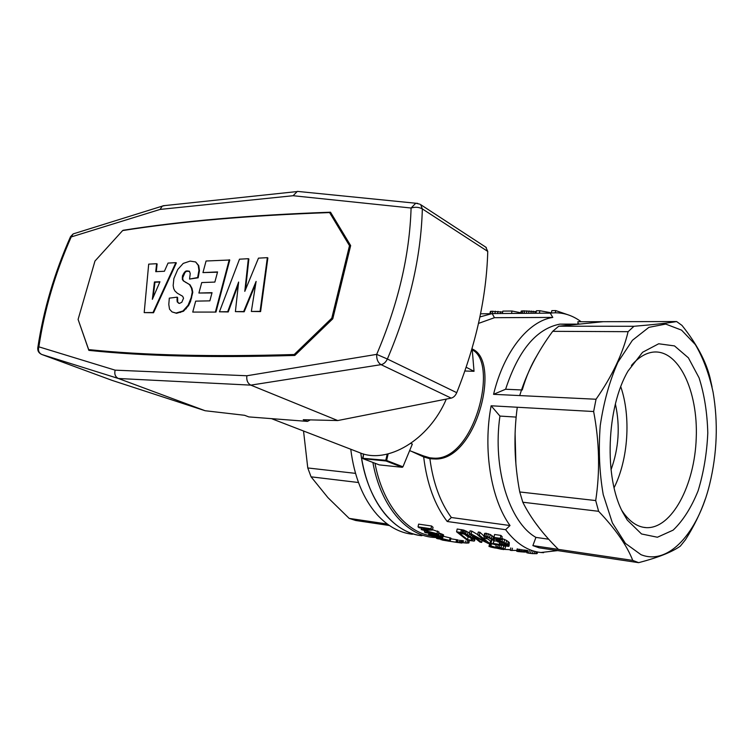 <?xml version="1.0" encoding="UTF-8"?>
<svg xmlns="http://www.w3.org/2000/svg" width="754" height="754" viewBox="0 0 754 754"><rect width="100%" height="100%" fill="white"/><g stroke="black" fill="none" stroke-linecap="round" stroke-linejoin="round"><path stroke-width="1.13" d="M363.579 454.21L359.328 452.57C387.019 464.624 428.875 440.251 446.302 399.092M464.888 371.006L474.03 371.307L466.179 367.255M474.03 371.307L472.117 348.291M451.194 398.121C453.559 397.509 455.416 395.699 456.745 392.674L387.377 359.008C409.375 307.349 421.034 257.312 422.334 208.896C418.951 207.096 415.2 206.803 411.09 208.019C409.629 255.238 398.169 304.013 376.698 354.371C376.463 359.234 377.924 362.655 381.062 364.653C383.758 364.078 385.859 362.193 387.377 359.008L376.698 354.371L246.888 375.756C246.332 380.233 247.651 383.362 250.828 385.134L337.745 420.553L451.194 398.121L381.062 364.653L250.828 385.134L118.406 378.499L41.875 354.512C38.859 353.004 37.851 350.44 38.869 346.831L37.832 347.547C37.408 350.761 38.708 353.07 41.753 354.465L41.64 354.418M246.888 375.756L115.136 370.157C114.203 374.135 115.296 376.915 118.406 378.499L205.126 410.732L112.044 380.365M337.745 420.553L303.24 419.714L307.453 421.392L248.811 416.905L244.579 415.294L205.126 410.732M456.745 392.674C476.17 343.833 486.509 296.737 487.753 251.412L485.774 247.152M419.959 204.202L415.765 203.231L297.359 191.384L293.099 195.72L411.09 208.019L415.765 203.231L417.688 203.373M70.49 236.747L71.206 236.945L73.166 233.91L75.117 233.306M307.453 421.392L310.309 419.893M123.449 230.441L123.128 230.281C181.337 221.063 250.469 215.041 330.516 212.204L350.657 245.587L332.778 318.81L294.823 355.436C212.722 357.886 144.061 356.19 88.849 350.365L78.293 319.998M297.359 191.384L299.432 191.591M293.099 195.72L160.121 209.414L162.251 206.134L165.051 205.55M332.806 318.688L331.788 318.179L349.498 245.691L350.487 246.256M91.253 350.591L88.661 349.602L78.096 319.442L94.966 261.044L122.648 230.564C180.743 221.431 249.725 215.437 329.592 212.571L349.498 245.691M331.374 213.618L329.592 212.571M295.276 354.993L294.201 354.512C212.308 356.953 143.797 355.313 88.661 349.602M331.788 318.179L294.201 354.512M245.54 289.545L248.867 258.961L248.349 258.697L244.796 291.364L258.471 258.141L267.35 257.661L260.073 311.355L251.346 311.449L256.106 281.421L243.665 311.534L235.399 311.619L238.632 282.043L227.699 311.704L219.423 311.798L239.508 259.178L248.349 258.697M251.346 311.449L260.601 311.6L267.868 257.925L267.35 257.661M235.399 311.619L244.192 311.779L255.71 283.9M219.423 311.798L228.226 311.949L238.368 284.428M178.547 303.202L177.727 302.147L177.586 297.415L177.058 297.17L177.199 301.911L179.443 303.457L181.837 302.222L183.542 298.207L182.638 296.247L177.322 293.231L174.909 290.95L173.722 288.641L173.166 285.54L173.882 278.528L177.765 269.47L183.241 263.4L190.14 261.101L195.635 261.958L198.227 265.342L198.933 270.403L197.633 277.557L189.556 279.065L190.234 273.551L189.424 271.242L187.463 270.94L186.021 271.006L184.466 272.251L182.468 275.841L182.327 279.348L183.335 280.874L189.508 284.578L191.459 288.075L192.27 292.024L191.167 297.632L188.057 305.304L182.977 310.987L176.012 313.061L172.025 311.911L169.527 309.168L168.792 304.446L169.311 298.141L177.058 297.17M189.556 279.065L198.151 277.802L199.461 270.658L198.745 265.587L195.635 261.958M172.025 311.911L176.54 313.296L183.505 311.223L188.585 305.54L190.508 301.496L192.788 292.26L191.987 288.32L190.027 284.823L183.853 281.119L182.845 279.593L182.77 277.651L184.984 272.496L186.54 271.261L189.49 271.421M217.491 272.213L202.949 272.59L206.068 261.007L229.772 259.998L215.974 312.081L192.741 312.081L195.682 301.138L209.857 300.855L212.034 292.675L198.915 293.033L211.968 292.938M144.193 312.608L153.543 312.74L176.361 262.901L175.842 262.656L153.015 312.514L144.193 312.608L148.689 264.136L156.615 263.702L155.748 271.666L164.41 271.261L168.038 263.08L175.842 262.656M156.295 271.638L157.134 263.947L156.615 263.702M153.119 297.547L154.956 282.222L159.829 282.034M228.226 311.949L227.699 311.704M244.192 311.779L243.665 311.534M260.601 311.6L260.073 311.355M177.444 300.177L176.917 299.941M177.727 302.147L177.199 301.911M176.54 313.296L176.012 313.061M180.47 312.458L179.942 312.222M183.505 311.223L182.977 310.987M186.247 308.782L185.72 308.546M188.585 305.54L188.057 305.304M190.508 301.496L189.98 301.261M191.695 297.877L191.167 297.632M192.788 292.26L192.27 292.024M191.987 288.32L191.459 288.075M190.027 284.823L189.508 284.578M186.106 282.599L185.588 282.354M183.853 281.119L183.335 280.874M182.845 279.593L182.327 279.348M182.77 277.651L182.251 277.406M182.996 276.087L182.468 275.841M183.938 274.098L183.42 273.853M184.984 272.496L184.466 272.251M186.54 271.261L186.021 271.006M187.982 271.186L187.463 270.94M198.151 277.802L197.633 277.557M199.461 270.658L198.933 270.403M198.745 265.587L198.227 265.342M152.355 299.319L159.942 281.77L154.438 281.977L152.355 299.319M215.974 312.081L192.741 312.081M229.254 259.734L215.446 311.836M198.915 293.033L201.733 282.562L214.862 282.081L217.567 271.93L202.949 272.59M153.543 312.74L153.015 312.514M154.956 282.222L154.438 281.977M412.419 534.256C399.441 532.795 387.622 526.207 376.962 514.501C362.957 498.441 354.22 476.688 350.761 449.243M386.557 515.868C373.136 500.383 364.55 479.478 360.789 453.135C366.576 499.638 393.23 533.295 421.938 535.717C408.988 534.266 397.198 527.649 386.557 515.868M355.492 473.361L307.773 467.961L311.072 476.83L327.924 497.631L349.168 518.384L355.718 520.496L389.375 525.51M303.532 431.005L307.773 467.961M358.47 482.513L311.072 476.83M387.292 524.03L349.168 518.384M521.523 389.95L505.614 389.243L493.568 394.323C503.917 351.289 528.573 321.006 552.795 317.415L550.25 313.136L492.183 313.579L479.921 316.944M552.795 317.415L494.464 317.688L492.183 313.579M478.517 323.409L494.464 317.688M423.673 456.933C426.905 483.729 434.747 505.255 447.207 521.495L451.344 517.508C440.261 502.447 433.107 482.862 429.893 458.752L423.673 456.933L412.278 451.721M431.081 535.849C405.765 532.004 382.466 503.559 374.983 463.248M581.145 321.732C571.607 314.644 561.306 311.779 550.25 313.136M447.207 521.495L505.614 529.676C516.094 543.521 527.857 551.127 540.901 552.503L557.706 550.599M501.702 549.317L488.988 546.471L490.043 546.066L490.373 543.106L491.354 543.257M493.625 544.199L496.217 545.142M488.988 546.471L489.544 543.813L490.232 543.766L489.666 546.433M483.908 536.471L487.763 536.603L492.805 539.449L493.927 541.344L492.993 543.436L499.271 544.388L500.609 545.255L492.277 543.992L490.967 542.607L491.919 540.345L491.08 539.101L487.951 537.376L485.774 537.423L486.698 538.733L484.916 538.328L484.002 537.263L484.502 533.615L485.114 533.201L490.223 534.492L494.002 537.244M494.417 537.97L493.842 541.834M494.059 540.769L497.263 541.24M490.967 542.607L491.589 539.713M450.751 538.771L457.621 539.864L457.075 542.437L442.551 540.128L441.081 539.355M461.401 529.61L460.798 532.437L456.575 531.815L457.178 529.006L463.823 530.128L469.61 533.003L468.997 535.783L472.042 537.951L472.362 536.414M418.621 524.124L431.599 526.009L433.05 527.338L432.457 530.062L430.996 528.752L418.027 526.848L418.621 524.124M432.532 529.732L438.96 531.966L438.385 534.614L425.435 532.673L424.417 531.975L424.643 530.929M501.561 539.591L496.377 538.827L498.451 541.184L502.013 541.429L507.659 544.35L509.11 545.971L508.658 546.405L505.18 545.915L499.987 543.662L505.925 545.594L507.272 545.453L506.17 544.199L502.324 542.201L497.989 541.994L493.974 537.404L494.567 534.511L500.882 535.425L502.155 536.707L501.561 539.591L500.279 538.328L500.882 535.425M501.806 538.394L506.603 540.458L509.289 542.522L509.11 545.971M500.731 544.671L505.519 546.49L504.973 549.166L499.214 547.216L499.648 545.104M443.361 536.283L450.892 538.092L450.336 540.675L437.518 538.705L436.509 538.347L436.66 537.649M482.07 540.665L481.712 542.39L473.427 536.151L488.111 543.361L489.921 543.634L479.337 535.151L477.678 534.906L485.925 541.843L471.175 533.955L469.459 533.7L470.062 530.863L471.778 531.108L477.734 534.633M477.678 534.906L478.281 532.051L479.94 532.286L483.983 536.085M486.782 538.337L490.486 540.91L489.921 543.634M438.743 532.927L443.635 535.029L442.645 537.856L431.476 535.981L428.611 534.577L428.922 533.191M436.547 537.602L432.56 537.338C405.718 534.963 380.487 505.284 372.881 462.447M491.127 405.784L517.272 407.245C513.521 435.284 514.351 463.522 519.751 491.966L522.805 502.221C530.637 517.979 542.512 533.709 558.422 549.393L632.757 560.411L638.647 562.663L539.091 547.828L532.88 545.613L535.924 537.395C509.421 522.513 492.343 468.432 499.94 416.076L491.127 405.784C482.805 449.95 490.986 499.271 510.015 525.538L451.344 517.508M505.614 529.676L510.015 525.538M505.614 389.243C518.318 350.384 536.414 328.678 559.911 324.126L572.437 324.493M712.059 386.972L709.995 377.603C705.838 360.968 696.498 343.57 681.974 325.398L676.621 321.553L577.875 321.732L578.139 323.881M611.032 469.78C618.817 448.281 620.278 426.368 615.396 404.031M620.778 386.774C631.098 416.679 628.299 459.393 614.086 487.715M388.131 453.917L386.632 460.468L402.938 466.801L412.344 444.078L410.77 443.427M472.494 349.979C499.016 363.513 473.917 461.325 433.682 458.159L429.78 457.81L423.616 455.953L423.682 456.67M409.629 450.638L423.616 455.953M621.824 510.449L622.672 511.73C629.656 521.815 637.545 527.121 646.31 527.649C671.833 528.903 694.726 485.114 696.234 438.036C698.213 390.94 678.44 348.753 652.7 352.165C645.292 353.202 638.195 357.641 631.409 365.492M627.3 520.1L641.522 533.964L657.403 537.234L673.134 530.137C683.03 520.694 691.352 507.565 698.119 490.769C703.661 472.57 706.884 453.305 707.789 432.994C707.261 412.881 704.359 394.502 699.09 377.858L688.393 357.83L674.5 345.907L658.685 343.777L642.587 352.269L628.063 371.006C606.442 407.518 603.926 478.093 622.955 512.711L627.3 520.1M640.975 554.671L625.415 543.389L612.38 522.899L603.238 494.671C599.411 472.73 598.403 449.714 600.231 425.633C603.728 402.023 609.618 380.893 617.903 362.231L632.427 340.28L648.874 327.359L665.716 324.079L681.578 330.139L695.301 344.54C703.114 357.764 709.033 373.626 713.077 392.146C718.27 422.608 717.139 453.314 709.655 484.256C698.006 532.428 668.544 565.915 640.975 554.671M603.181 321.694L558.742 326.209L633.954 326.284C653.869 324.625 668.101 323.051 676.621 321.553M633.954 326.284L628.101 331.675C622.851 353.569 612.163 376.086 596.037 399.243L593.643 411.524C599.43 441.844 600.118 471.523 595.707 500.562L598.619 511.306C615.5 529.054 626.885 545.425 632.757 560.411M705.263 499.157C700.589 512.814 693.972 526.367 685.414 539.807L680.325 546.132C672.021 552.051 658.129 557.564 638.647 562.663M522.805 502.221L598.619 511.306M558.742 326.209L552.691 331.336L628.101 331.675M552.691 331.336C537.479 351.939 526.481 373.353 519.713 395.577L596.037 399.243M519.751 491.966L595.707 500.562M472.287 349.045C501.768 360.949 476.057 462.145 434.191 458.95L429.893 458.752M517.272 407.245L593.643 411.524M519.713 395.577L493.568 394.323M522.239 389.978C526.047 376.915 530.948 365.436 536.961 355.539M576.989 324.013L578.959 323.805M558.422 549.393L532.88 545.613M548.695 539.214L535.924 537.395M540.335 529.412L534.416 521.561M515.887 463.917L515.086 433.456M516.16 417.094L499.94 416.076M363.626 453.983L362.976 458.668L379.281 464.888L402.287 467.301L386.057 461.005L362.976 458.668M387.207 454.144L385.803 460.279L362.636 458.281M363.645 453.993L362.721 457.942M402.938 466.801L402.287 467.301M386.632 460.468L386.057 461.005M429.78 457.81L429.893 458.545M433.682 458.159L434.191 458.95M464.247 534.124L468.14 536.942L469.657 537.168M501.457 543.804L501.815 542.079M499.987 543.662L500.354 541.862M471.552 538.714L471.241 540.194L472.362 540.194L472.089 539.204L467.16 535.463L464.445 534.171L459.412 533.229L467.565 539.638L468.14 536.942M479.337 535.151L479.94 532.286M555.283 312.769L555.736 310.582L551.843 310.62L551.353 313.004M493.898 540.948L494.483 538.139M493.719 540.477L494.275 537.8M486.01 538.007L486.189 537.15M506.839 545.66L506.99 544.935M505.925 545.594L506.207 544.237M472.042 537.951L473.842 539.544L474.181 537.951M473.078 538.846L473.408 537.3M430.6 535.312L441.392 537.178L436.99 535.651L431.608 534.84L430.43 534.812L430.6 535.312L430.713 534.822M491.382 538.403L491.985 535.547M489.619 537.357L490.223 534.492M447.753 541.004L461.919 543.05L462.447 540.58M461.457 543.031L461.995 540.505M517.178 548.893L516.707 551.221L517.225 551.372L517.715 548.978M536.254 311.713L523.078 310.865L522.56 313.353M524.784 310.818L524.256 313.334M462.249 542.663L466.783 543.097L467.16 541.297M465.058 542.984L465.472 541.042M523.078 310.865L521.174 311.119L520.694 313.362M521.721 310.95L521.212 313.362M439.94 537.291L440.119 536.471M437.433 536.961L437.678 535.821M428.611 534.577L430.28 534.218L430.449 533.427M428.79 534.266L429.017 533.21M430.996 528.752L431.599 526.009M430.28 534.218L438.687 535.689L439.252 533.059M437.132 535.293L437.311 534.454M440.967 539.035L438.413 538.007L446.67 539.902L441.062 538.629M432.457 530.062L424.634 530.25M491.372 541.702L491.731 539.977M459.101 542.748L459.648 540.175M457.612 542.531L458.168 539.958M498.158 544.878L497.725 546.989L500.694 548.516L495.896 546.707L496.33 544.605M473.842 539.544L474.596 540.797L474.106 541.089L467.244 540.203L456.575 531.815M474.596 540.797L475.048 538.639M440.996 539.741L443.484 539.619M527.253 550.429L526.792 552.757L528.79 553.182L532.513 553.625L532.984 551.297M530.599 553.417L531.08 551.014M528.79 553.182L529.289 550.74M527.338 552.927L527.819 550.514M457.075 542.437L447.094 540.854L447.235 540.194M456 542.23L456.547 539.657M463.031 542.776L463.465 540.731M460.798 532.437L464.473 533.398L465.067 530.58M463.22 532.955L463.823 530.128M493.38 540.005L493.964 537.187M492.805 539.449L493.399 536.612M472.362 540.194L472.475 539.676M437.537 537.3L436.095 537.055M464.473 533.398L467.405 534.812L467.998 532.004M465.708 533.898L466.311 531.08M474.323 540.1L474.69 538.356M443.409 539.968L444.615 540.279L443.258 540.081M470.571 536.857L470.939 535.123M500.222 540.976L500.543 539.44M499.12 540.957L499.468 539.28M467.405 534.812L468.997 535.783M499.271 544.388L499.695 542.371M461.919 543.05L462.683 540.618M498.451 541.184L498.865 539.195M502.635 312.052L491.09 311.251L490.373 311.44L489.874 313.721M491.09 311.251L490.552 313.721M517.225 551.372L518.422 551.589L518.922 549.166M443.239 540.175L446.085 540.703L446.227 540.043M445.341 540.58L445.482 539.93M460.336 542.908L460.882 540.345M518.422 551.589L525.783 552.069L526.452 550.307M525.142 552.135L525.538 550.166M524.266 552.135L524.69 550.043M435.322 534.935L435.482 534.181M433.258 534.595L433.418 533.87M498.008 311.355L497.536 313.541M500.618 311.656L500.213 313.513M502.626 544.501L503.041 542.475M444.709 540.477L444.851 539.836M491.108 542.211L491.617 539.751M444.615 540.279L444.709 539.807M466.783 543.097L468.922 542.852L469.186 541.598M471.175 533.955L471.778 531.108M471.947 540.232L472.155 539.289M551.381 312.835L539.902 310.733L536.462 310.761L535.943 313.249M450.336 540.675L449.535 540.392L450.091 537.809M438.385 534.614L437.028 533.681L437.612 531.014M468.658 542.993L468.96 541.57M532.513 553.625L536.98 553.606L537.3 551.966M536.565 553.69L536.923 551.9M508.714 545.312L509.289 542.522M507.659 544.35L508.234 541.542M503.87 549.355L510.42 549.713M486.698 538.733L487.027 537.15M492.824 311.166L492.305 313.579M521.174 311.119L520.656 313.362M529.101 310.884L528.592 313.306M531.334 311.006L530.854 313.287M533.304 311.195L532.871 313.268M536.98 553.606L537.508 552.003M491.476 543.389L490.939 545.953L503.427 549.581L503.578 548.884M537.216 553.464L537.574 552.013M516.858 550.448L510.298 550.335L510.788 547.922M438.687 535.689L442.852 537.395L443.418 534.784M442.419 537.102L442.984 534.482M520.778 312.778L512.041 311.025L511.532 313.428M535.227 311.477L534.85 313.259M526.952 310.827L526.424 313.315M424.417 531.975L435.256 533.606L421.194 529.562L430.034 529.355L419.017 527.734L418.027 526.848M421.194 529.562L421.514 528.102M432.692 536.056L432.919 535.02M431.429 535.67L431.608 534.84M468.159 543.087L468.498 541.495M437.471 537.593L449.535 540.392M440.147 536.132L440.713 533.502M441.344 536.594L441.919 533.964M534.388 553.738L534.822 551.579M494.935 547.856L495.783 548.101M523.229 552.098L523.681 549.883M521.957 552.003L522.418 549.694M506.028 543.276L506.603 540.458M504.021 542.239L504.605 539.402M436.029 537.366L439.535 538.808L436.509 538.347M520.741 551.89L521.221 549.515M519.515 551.74L520.006 549.327M543.625 552.682L541.165 552.531M487.763 536.603L488.366 533.728M526.169 551.721L526.98 551.796M471.241 540.194L467.565 539.638M511.928 550.59L512.418 548.177M525.783 552.069L526.151 550.26M493.927 541.344L494.511 538.544M481.712 542.39L480.081 542.145L469.459 533.7M512.041 311.025L502.843 311.11L502.324 313.504M494.907 547.969L490.496 546.989M539.902 310.733L539.383 313.221M462.089 532.682L462.692 529.855M503.663 545.698L503.106 548.384L499.214 547.216M501.052 547.498L501.608 544.803M555.736 310.582L569.43 315.285M485.991 536.122L486.594 533.248M484.52 536.075L485.114 533.201M495.369 311.195L494.86 313.56M474.53 540.486L474.935 538.554M502.013 541.429L502.598 538.592M434.558 536.471L434.813 535.293M500.279 538.328L493.974 537.404M497.725 546.989L495.896 546.707M424.587 530.496L437.028 533.681M426.076 530.901L426.217 530.213M500.609 545.255L500.835 544.162M504.973 545.415L505.331 543.662M503.851 545.038L504.266 543.04M535.934 553.747L536.32 551.805M446.085 540.703L447.094 540.854M490.939 545.953L489.817 545.783M503.106 548.384L504.973 549.166M112.233 380.44L41.753 354.465M37.728 348.188L37.832 347.547C43.496 310.035 54.392 273.08 70.508 236.699L73.166 233.91L162.251 206.134M486.311 247.501L420.685 204.654L422.334 208.896L487.753 251.412M160.121 209.414L71.206 236.945C55.221 273.042 44.439 309.677 38.869 346.831L115.136 370.157M359.338 452.551L271.487 418.64M41.847 354.493L112.082 380.384M296.473 191.629L162.949 205.776M480.562 313.796L491.231 313.711M643.039 527.235L646.31 527.649M575.933 324.116L559.911 324.126"/></g></svg>
